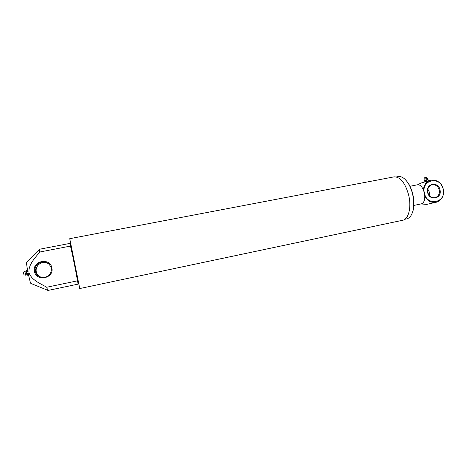<?xml version="1.0" encoding="UTF-8"?>
<svg xmlns="http://www.w3.org/2000/svg" width="467" height="467" viewBox="0 0 467 467"><rect width="100%" height="100%" fill="white"/><g stroke="black" fill="none" stroke-linecap="round" stroke-linejoin="round"><path stroke-width="0.7" d="M35.743 271.169L36.187 272.973L35.521 271.047L35.609 269.138L35.743 271.169M51.855 267.889C54.435 278.402 36.21 282.161 34.465 271.38C31.943 260.761 50.179 257.194 51.855 267.889M35.13 271.263C37.132 276.727 41.026 278.519 46.805 276.633C50.273 274.672 51.755 271.8 51.247 268.023C48.866 262.08 44.622 260.498 38.522 263.271C35.766 265.326 34.634 267.988 35.13 271.263M41.633 277.386C38.732 276.441 36.934 274.532 36.245 271.66C35.766 268.49 36.864 265.91 39.532 263.919C42.888 261.923 46.128 262.028 49.239 264.234M78.106 284.134L74.259 262.974L69.916 243.395M394.183 176.841L69.746 238.678L79.764 288.548L402.478 220.301C408.333 219.659 411.59 207.879 408.841 195.801C405.484 183.268 400.593 176.946 394.183 176.841L393.769 176.917M405.087 179.369L407.784 182.463C410.149 185.872 411.882 190.051 412.986 195.002C414.171 200.734 414.217 205.877 413.12 210.442L411.982 213.67M404.895 219.268L406.448 218.935C409.466 218.34 411.62 215.643 412.921 210.856C414.048 206.18 414.001 200.903 412.787 195.025C411.655 189.952 409.88 185.668 407.457 182.165C404.457 178.061 401.427 176.193 398.369 176.567L397.96 176.643M47.605 290.246L30.933 283.463C30.507 283.434 29.549 279.838 28.067 272.681C26.788 266.038 26.31 262.547 26.637 262.215L39.426 249.425M39.672 252.04L70.698 246.033L77.697 280.79L78.24 284.105L47.792 290.486L46.712 287.24C40.215 283.44 31.476 280.188 28.925 272.495C28.353 264.363 35.13 258.064 39.672 252.04L39.497 249.25M70.698 246.033L70.05 243.371L39.467 249.255M77.697 280.79L46.712 287.24M424.48 193.49C427.457 206.893 446.592 202.415 443.195 189.269C440.825 175.931 421.462 179.194 424.287 192.608M423.382 189.976C423.832 185.06 426.137 181.856 430.305 180.355C436.75 179.299 441.099 182.264 443.364 189.252C444.245 195.854 441.899 200.18 436.33 202.229C431.426 203.092 427.568 201.114 424.748 196.286L424.392 193.046L423.359 189.812C421.713 186.28 419.804 184.599 417.632 184.763L417.434 184.798M421.006 203.945L426.692 204.388L435.88 202.328M427.813 189.147L429.605 192.544L429.547 195.796M440.019 189.911C442.278 198.784 429.278 201.464 427.603 192.404C425.373 183.455 438.396 180.916 440.019 189.911M427.784 192.381C429.062 196.385 431.549 198.136 435.232 197.634C438.455 196.426 439.809 193.904 439.295 190.069C437.988 186.006 435.46 184.272 431.712 184.856C428.583 186.111 427.276 188.615 427.784 192.381M413.861 205.41L421.269 203.886C423.563 203.262 424.742 200.781 424.801 196.449L424.748 196.286M420.995 183.041L417.726 184.751M25.627 275.145L24.856 271.239M28.318 273.913L27.541 274.071L26.87 272.781L26.876 270.002L27.53 269.868M25.971 271.152L24.804 271.21L23.403 272.156L23.94 274.824L25.597 275.156L26.286 274.754M26.998 271.321L27.775 271.169M27.541 274.071L27.967 275.477L28.621 275.343M427.708 179.515L424.258 180.274L424.024 179.176L427.457 178.417M427.025 181.301L426.371 181.429L426.155 180.431L428.116 179.777M426.634 177.308L424.322 177.822L424.03 179.159M426.75 181.377L424.754 181.891M426.371 181.429L424.766 181.937M428.204 180.028L428.397 180.904M424.293 181.932L423.995 180.688L424.264 182.037M424.077 180.939L426.155 180.431M26.625 270.37L26.21 270.918L27.004 274.888M407.784 182.463L407.457 182.165M398.369 176.567L396.384 176.946M413.12 210.442L412.921 210.856M39.532 263.919L38.522 263.271M417.632 184.763L410.008 186.257M420.825 183.087L424.772 181.949M425.927 181.616L430.305 180.355M27.016 274.87L27.611 275.221M23.694 274.03L23.484 272.985M427.468 178.4L428.134 179.783M426.628 177.297L427.457 178.4M424.258 180.274L424.001 180.676M425.939 177.407L424.993 177.618"/></g></svg>
